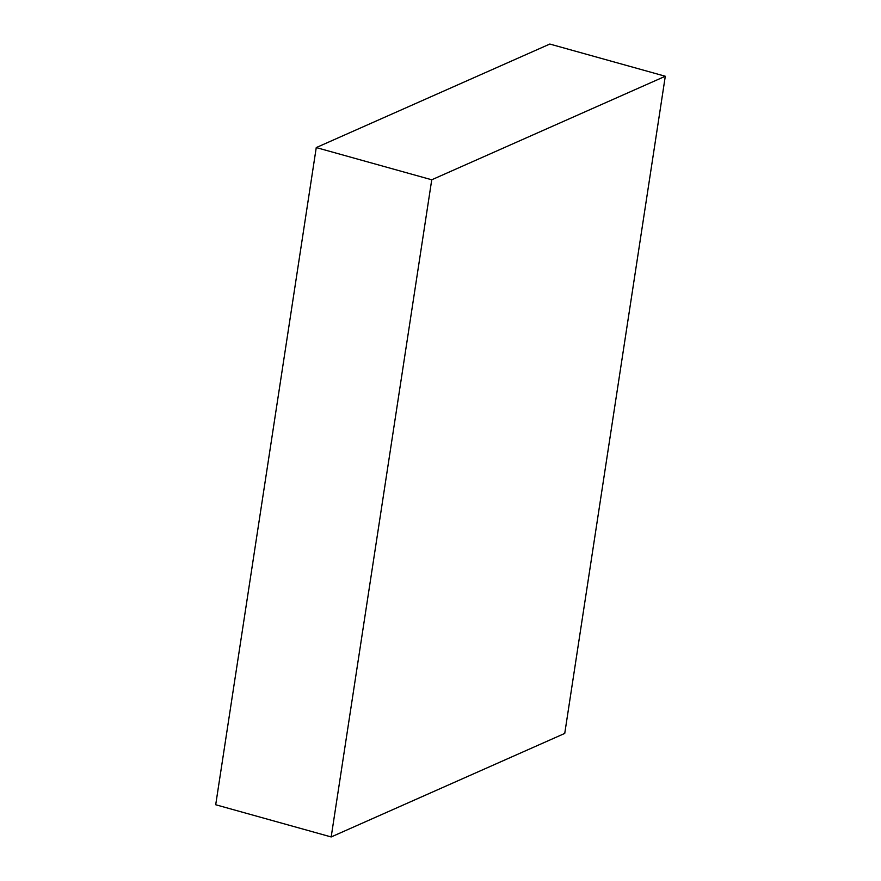 <?xml version="1.0" encoding="UTF-8"?>
<svg xmlns="http://www.w3.org/2000/svg" width="881" height="881" viewBox="0 0 881 881"><rect width="100%" height="100%" fill="white"/><g stroke="black" fill="none" stroke-linecap="round" stroke-linejoin="round"><path stroke-width="1.32" d="M316.257 147.579L549.821 44.05L665.298 76.251L564.743 733.421L331.179 836.95L431.745 179.779L316.257 147.579L215.702 804.749L331.179 836.95M431.745 179.779L665.298 76.251"/></g></svg>
